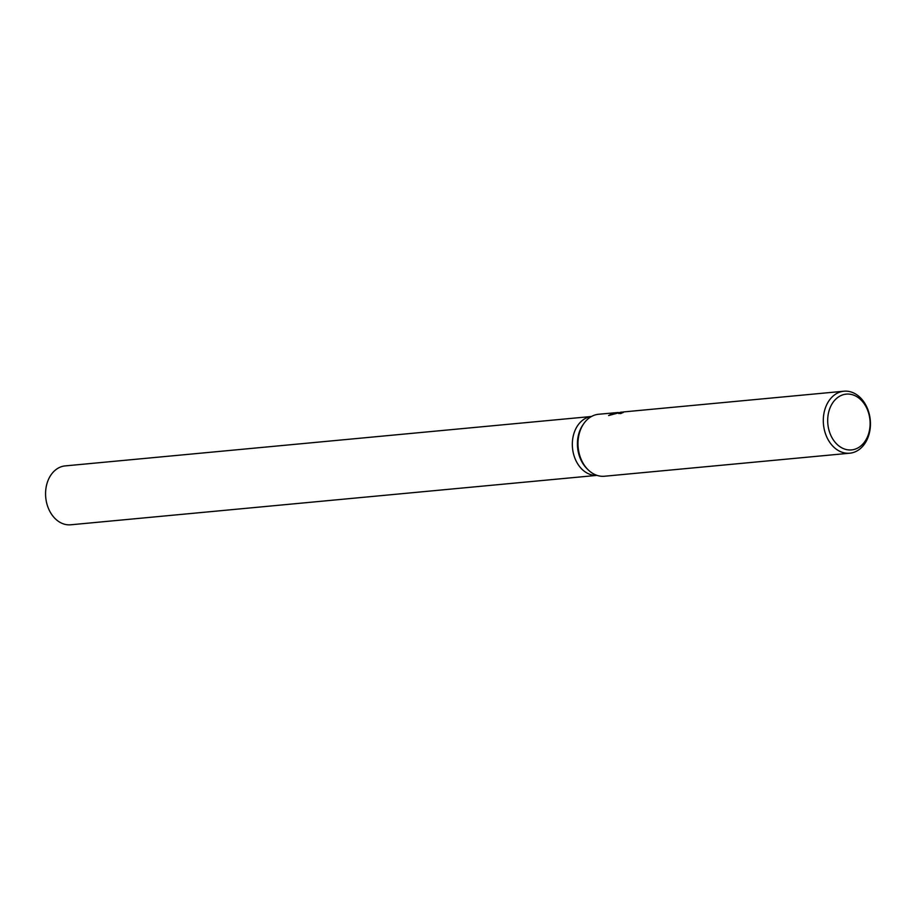 <?xml version="1.0" encoding="UTF-8"?>
<svg xmlns="http://www.w3.org/2000/svg" width="916" height="916" viewBox="0 0 916 916"><rect width="100%" height="100%" fill="white"/><g stroke="black" fill="none" stroke-linecap="round" stroke-linejoin="round"><path stroke-width="1.37" d="M591.496 416.482L65.196 465.9A29.575 22.316 -95.4 0 0 64.303 466.004A29.575 22.316 -95.4 0 0 45.8 498.018A29.575 22.316 -95.4 0 0 70.727 524.788L597.026 475.37A29.575 22.316 -95.4 0 1 572.523 448.245A29.575 22.316 -95.4 0 1 591.06 416.551A29.575 22.316 -95.4 0 1 591.473 416.494M849.785 453.202A31.133 23.495 -95.4 0 1 823.541 425.024A31.133 23.495 -95.4 0 1 843.029 391.327A31.133 23.495 -95.4 0 1 843.957 391.212A31.133 23.495 -95.4 0 1 870.2 419.391A31.133 23.495 -95.4 0 1 850.712 453.088A31.133 23.495 -95.4 0 1 849.785 453.202L604.468 476.24A31.133 23.495 -95.4 0 1 588.198 469.874A31.133 23.495 -95.4 0 1 583.847 423.524A31.133 23.495 -95.4 0 1 597.713 414.364A31.133 23.495 -95.4 0 1 598.652 414.25L618.289 412.498M623.017 411.982L621.964 412.349L623.372 412.44A31.133 23.495 84.6 0 0 620.716 413.585L618.346 413.208L622.8 412.017M621.22 412.131L608.602 415.555L613.8 412.818M843.957 391.212L623.029 411.982M845.445 394.224A28.018 21.148 -95.4 0 1 869.834 418.921A28.018 21.148 -95.4 0 1 852.361 449.813A28.018 21.148 -95.4 0 1 827.972 425.116A28.018 21.148 -95.4 0 1 845.445 394.224M622.021 412.83L618.804 413.54M613.468 413.643L608.842 415.44M588.198 469.874L587.11 468.809A29.575 22.316 -95.4 0 1 582.977 424.784L583.847 423.524M620.853 412.166L621.483 412.097M621.964 412.349L622.033 412.956"/></g></svg>
